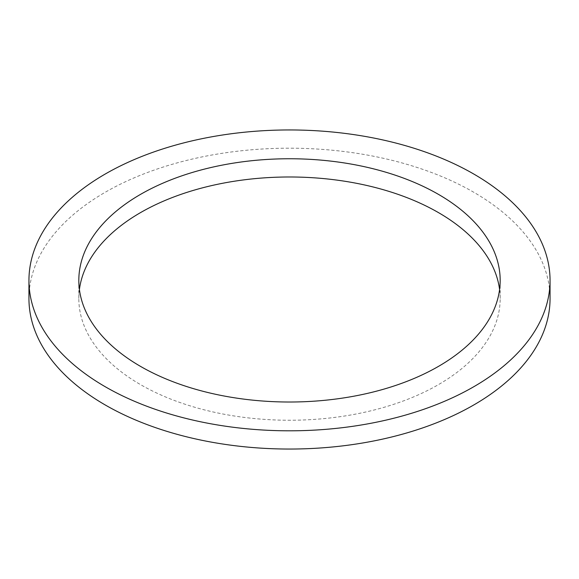 <?xml version="1.0" encoding="UTF-8"?>
<svg xmlns="http://www.w3.org/2000/svg" width="579" height="579" viewBox="0 0 579 579"><rect width="100%" height="100%" fill="white"/><g stroke="black" fill="none" stroke-linecap="round" stroke-linejoin="round"><path stroke-width="0.43" stroke-dasharray="2.9 2.17" d="M499.583 289.5A210.676 121.633 180 0 1 500.176 298.619A210.676 121.633 180 0 1 370.119 410.989A210.676 121.633 180 0 1 140.531 384.622A210.676 121.633 180 0 1 78.824 298.619A210.676 121.633 180 0 1 79.417 289.5M550.05 298.619A260.55 150.424 0 0 0 473.738 192.25A260.55 150.424 0 0 0 189.789 159.638A260.55 150.424 0 0 0 28.95 298.619M78.824 280.381L78.824 298.619M500.176 280.381L500.176 298.619"/><path stroke-width="0.87" d="M79.417 289.5A210.676 121.633 180 0 1 216.235 184.578A210.676 121.633 180 0 1 438.469 212.609A210.676 121.633 180 0 1 499.583 289.5M140.531 366.391A210.676 121.633 180 0 1 78.824 280.381A210.676 121.633 180 0 1 208.881 168.011A210.676 121.633 180 0 1 438.469 194.378A210.676 121.633 0 0 1 500.176 280.381A210.676 121.633 0 0 1 370.119 392.757A210.676 121.633 0 0 1 140.531 366.391M473.738 174.011A260.55 150.424 0 0 0 189.789 141.406A260.55 150.424 0 0 0 28.95 280.381A260.55 150.424 0 0 0 105.262 386.75A260.55 150.424 0 0 0 389.211 419.362A260.55 150.424 0 0 0 550.05 280.381A260.55 150.424 0 0 0 473.738 174.011M28.95 280.381L28.95 298.619A260.55 150.424 0 0 0 105.262 404.989A260.55 150.424 0 0 0 389.211 437.594A260.55 150.424 0 0 0 550.05 298.619L550.05 280.381"/></g></svg>
